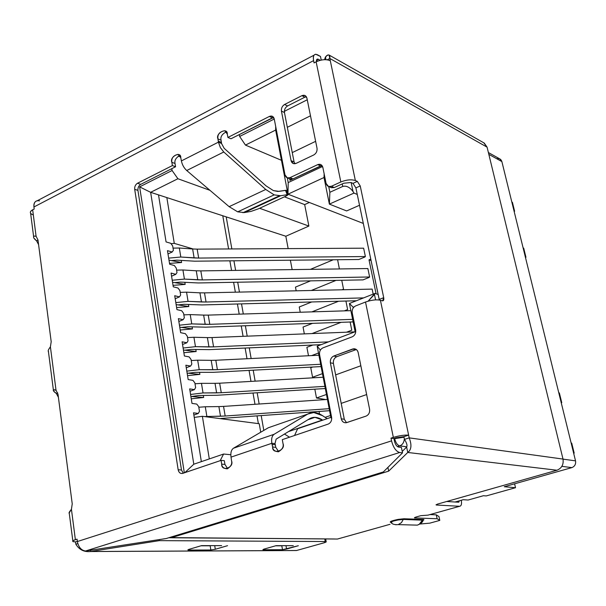 <?xml version="1.0" encoding="UTF-8"?>
<svg xmlns="http://www.w3.org/2000/svg" width="606" height="606" viewBox="0 0 606 606"><rect width="100%" height="100%" fill="white"/><g stroke="black" fill="none" stroke-linecap="round" stroke-linejoin="round"><path stroke-width="0.91" d="M280.669 195.746L274.17 194.882L237.703 211.85L244.362 212.562L280.669 195.746L244.362 212.562L251.066 211.38L258.467 208.805L251.058 211.38L244.362 212.562L237.703 211.85L274.17 194.882L280.669 195.746L287.176 194.685L280.669 195.746M285.767 190.988L286.221 190.307L278.995 191.36L273.359 190.579L266.057 185.868L224.197 148.356L221.531 143.493L224.197 148.356L266.057 185.868L273.359 190.579L277.836 191.458L285.517 190.337L287.176 194.685L287.873 194.647L285.487 196.329L258.467 208.805L285.487 196.329C288.055 195.087 288.615 194.541 287.176 194.685L285.517 190.337L286.305 190.542M421.89 521.137L423.003 520.41C424.253 519.774 424.23 519.448 422.92 519.425L422.306 520.062L423.139 520.213L422.882 520.683M391.893 522.614L390.968 522.455C390.696 522.092 391.718 521.577 394.036 520.91L398.119 519.978L398.097 519.395C391.506 520.812 389.105 521.796 390.885 522.357C389.105 521.796 391.506 520.812 398.097 519.395L398.119 519.978L394.036 520.91C391.627 521.599 390.62 522.13 391.022 522.486C392.059 524.145 394.461 524.857 398.233 524.622L401.483 522.599L403.285 519.418L398.119 519.978L403.285 519.418L403.907 518.766L398.097 519.395L403.907 518.766L403.285 519.418L422.306 520.062L420.89 522.751L418.844 524.523L417.337 525.137L413.959 525.046L417.337 525.137L419.307 524.235L422.92 519.425L403.907 518.766L423.124 519.433L423.942 519.728L423.215 520.312M355.124 331.762L349.42 303.492L355.124 331.762L317.173 346.17L330.853 417.39L331.732 418.61L330.853 417.39L317.173 346.17L320.377 350.094L317.173 346.17L355.124 331.762L355.684 332.353L355.124 331.762M353.139 307.197L349.42 303.492L353.139 307.197L354.215 306.772L353.139 307.197L353.268 307.825L353.139 307.197M304.863 97.172L306.371 96.733L304.863 97.172L301.886 95.672L304.863 97.172L287.577 105.944L304.863 97.172M306.931 98.172L305.136 95.574L301.886 95.672L284.57 104.482L287.577 105.944L284.57 104.482C282.199 106.012 281.154 108.216 281.426 111.087L284.441 112.519C284.161 109.656 285.214 107.467 287.577 105.944C285.214 107.467 284.161 109.656 284.441 112.519L281.426 111.087L291.069 160.658L294.084 161.946L284.441 112.519L294.084 161.946L291.069 160.658L293.304 163.575L296.092 163.378L313.764 154.962C316.234 153.454 317.317 151.212 317.021 148.243L306.931 98.172L317.021 148.243C317.317 151.212 316.234 153.454 313.764 154.962L296.092 163.378C293.554 164.249 291.88 163.347 291.069 160.658L281.426 111.087C281.154 108.216 282.199 106.012 284.57 104.482L301.886 95.672C304.424 94.71 306.106 95.543 306.931 98.172M294.857 163.741L294.084 161.946L294.857 163.741M366.077 416.102C368.766 414.822 369.94 412.527 369.592 409.209L358.176 352.54C357.623 350.223 356.245 348.958 354.025 348.753L333.77 356.033C331.187 357.343 330.058 359.6 330.376 362.797L341.269 418.814C341.996 421.587 343.64 422.897 346.2 422.738L366.077 416.102L346.784 422.587C344.011 423.155 342.178 421.897 341.269 418.814L344.299 419.269L341.269 418.814L330.376 362.797L333.406 363.441L330.376 362.797C330.058 359.6 331.187 357.343 333.77 356.033L336.784 356.699L333.77 356.033L352.639 349.018L355.616 349.715L352.639 349.018C355.404 348.344 357.252 349.518 358.176 352.54L369.592 409.209C369.94 412.527 368.766 414.822 366.077 416.102M346.518 422.67L344.299 419.269L333.406 363.441C333.08 360.252 334.209 358.002 336.784 356.699L356.351 349.518L336.784 356.699C334.209 358.002 333.08 360.252 333.406 363.441L344.299 419.269L346.518 422.67M325.975 59.668L325.422 56.994L324.543 59.661L326.316 55.957L327.808 54.987L329.073 55.025L329.823 58.464L327.263 59.797L329.823 58.464L330.3 60.736L329.823 58.464L487.08 147.152L329.823 58.464C330.081 54.328 328.611 53.843 325.422 56.994L325.975 59.668M395.65 524.743L398.233 524.622L395.65 524.743M423.094 520.19L403.285 519.418L401.483 522.599L398.233 524.622L417.337 525.137C420.958 523.728 422.882 522.077 423.094 520.19M461.257 500.276L461.28 500.382C461.886 503.995 461.348 505.965 459.666 506.283L428.018 515.138L420.799 515.676L415.602 517.138L414.572 517.918L437.115 518.736L439.797 520.395L429.836 523.145L420.011 524.023L429.836 523.145L439.797 520.395L438.986 516.547L439.797 520.395L437.115 518.736L436.29 514.842L437.115 518.736L414.572 517.918L414.489 517.516L414.572 517.918L415.602 517.138L420.799 515.676L427.995 515.138L459.651 506.283C461.34 505.98 461.886 504.01 461.28 500.382L461.257 500.276M334.55 538.984L168.786 537.742L171.574 537.628L388.666 471.15L407.755 452.462C411.429 449.796 411.913 444.933 409.202 437.873L380.401 300.228L382.621 300.871L383.712 297.66L360.229 185.936L357.32 181.391L352.98 183.353L355.896 187.883L360.229 185.936L355.896 187.883L379.204 299.417L383.712 297.66L379.204 299.417L379.295 299.985L355.896 187.883L352.98 183.353L351.018 182.504L343.776 183.224L351.018 182.504L352.98 183.353L357.32 181.391L360.229 185.936L383.712 297.66C384.052 299.909 383.606 300.962 382.363 300.818L380.401 300.228C376.318 299.409 371.357 300.008 365.516 302.03C371.357 300.008 376.318 299.409 380.401 300.228L408.633 435.146C404.535 434.858 399.437 435.6 393.347 437.38C399.437 435.6 404.535 434.858 408.633 435.146L403.899 436.668L396.279 437.782L403.899 436.668L408.633 435.146L409.202 437.873L404.467 439.388L409.202 437.873C411.913 444.933 411.429 449.796 407.755 452.462L406.626 447.054C407.505 445.584 406.785 443.031 404.467 439.388C406.785 443.031 407.505 445.584 406.626 447.054L407.755 452.462L388.666 471.15L387.908 467.4L388.666 471.15L171.574 537.628L334.55 538.984M205.101 545.703L207.744 545.627L205.101 545.703M218.463 545.635L221.508 545.635M221.629 545.635L207.866 545.627L221.629 545.635M278.821 545.733L281.373 545.665L278.821 545.733M290.236 545.673L293.168 545.673M293.281 545.673L281.487 545.665L293.281 545.673M201.548 545.627L188.989 549.354L187.951 549.99L188.663 550.074L188.572 549.49L188.663 550.074L210.843 549.99L210.176 545.786L201.018 545.779L210.176 545.786L210.843 549.99L215.304 549.271L214.721 545.635L215.304 549.271L227.53 545.688L215.304 549.271L210.843 549.99L188.458 550.074L187.875 549.869L188.746 549.43L201.548 545.627L207.866 545.627L201.548 545.627M276.078 545.665L263.996 549.119L262.898 549.718L263.459 549.786L263.375 549.316L263.459 549.786L282.494 549.71L281.813 545.817L275.571 545.809L281.813 545.817L282.494 549.71L286.577 549.044L285.979 545.673L286.577 549.044L298.334 545.726L282.494 549.71L263.459 549.786L263.996 549.119L276.078 545.665L281.487 545.665L276.078 545.665M166.862 197.7L174.278 243.37L193.359 249.036L174.278 243.37L171.066 243.718L174.278 243.37L166.862 197.7M228.598 248.952L222.788 215.819L228.598 248.952M209.305 458.916L202.381 416.292L194.246 417.413L202.381 416.292L209.305 458.916M260.731 432.222L259.239 423.73L202.381 416.292L259.239 423.73L260.731 432.222M229.863 260.83L231.553 270.458L229.863 260.83M233.621 282.298L235.355 292.19L233.621 282.298M237.423 303.985L239.203 314.143L237.423 303.985M241.256 325.899L243.082 336.322L241.256 325.899M245.135 348.041L247.013 358.744L245.135 348.041M249.058 370.417L250.975 381.394L249.058 370.417M253.013 393.029L254.99 404.293L253.013 393.029M257.02 415.883L258.376 423.617L257.02 415.883M220.91 418.458L329.566 410.701L220.91 418.458M217.039 395.271L198.919 395.491L191.632 396.498L198.919 395.491L217.039 395.271L325.308 388.522L217.039 395.271M191.261 398.816L203.654 397.475L203.328 395.46L203.654 397.475L191.261 398.816M187.542 375.637L199.882 374.379L199.548 372.349L199.882 374.379L187.542 375.637M183.86 352.707L196.147 351.525L195.814 349.488L196.147 351.525L183.86 352.707M180.217 330.028L192.45 328.914L192.117 326.869L192.45 328.914L180.217 330.028M176.611 307.575L188.792 306.545L188.451 304.492L188.792 306.545L176.611 307.575M173.043 285.365L185.171 284.403L184.83 282.343L185.171 284.403L173.043 285.365M198.321 282.957L180.497 282.108L174.702 282.623L180.497 282.108L198.321 282.957L363.017 279.881L198.321 282.957M172.225 280.245L184.413 279.086L182.929 269.973L176.604 270.14L182.929 269.973L184.413 279.086L197.768 279.836L196.261 270.791L182.929 269.973L196.261 270.791L197.768 279.836L202.336 279.919L200.821 270.89L196.261 270.791L200.821 270.89L202.336 279.919L369.622 276.987L367.872 268.549L200.821 270.89L367.872 268.549L369.622 276.987L369.099 277.427L369.622 276.987L202.336 279.919L184.413 279.086L172.225 280.245M363.017 279.881L369.099 277.427L363.017 279.881M172.543 282.26L185.171 284.403L172.543 282.26M201.987 304.947L184.103 304.303L178.066 304.901L184.103 304.303L201.987 304.947L356.358 300.758L201.987 304.947M175.816 302.599L188.057 301.371L186.557 292.168L180.209 292.38L186.557 292.168L188.057 301.371L201.457 301.97L199.935 292.827L186.557 292.168L199.935 292.827L201.457 301.97L206.04 302.008L204.51 292.88L199.935 292.827L204.51 292.88L206.04 302.008L363.6 297.894L206.04 302.008L188.057 301.371L175.816 302.599M373.182 294.115L372.145 289.107L204.51 292.88L372.145 289.107L373.182 294.115M176.134 304.606L188.792 306.545L176.134 304.606M205.692 327.172L187.746 326.74L181.444 327.422L187.746 326.74L205.692 327.172L353.131 321.9L205.692 327.172M179.444 325.195L191.746 323.899L190.223 314.597L183.845 314.862L190.223 314.597L191.746 323.899L205.192 324.339L203.646 315.097L190.223 314.597L203.646 315.097L205.192 324.339L209.79 324.324L208.244 315.105L203.646 315.097L208.244 315.105L209.79 324.324L352.624 319.362L209.79 324.324L191.746 323.899L179.444 325.195M350.866 310.666L208.244 315.105L350.866 310.666M179.762 327.195L192.45 328.914L179.762 327.195M209.434 349.632L191.435 349.412L184.83 350.192L191.435 349.412L209.434 349.632L321.142 344.662L209.434 349.632M195.465 346.67L193.928 337.269L187.527 337.587L193.928 337.269L195.465 346.67L208.956 346.943L207.404 337.603L193.928 337.269L207.404 337.603L208.956 346.943L213.57 346.882L212.009 337.565L207.404 337.603L212.009 337.565L213.57 346.882L328.46 341.882L213.57 346.882L195.465 346.67L183.11 348.033L195.465 346.67M354.836 331.868L212.009 337.565L354.836 331.868M183.429 350.026L196.147 351.525L183.429 350.026M213.221 372.326L195.155 372.326L188.231 373.213L195.155 372.326L213.221 372.326L321.089 366.577L213.221 372.326M199.23 369.69L197.677 360.184L191.254 360.555L197.677 360.184L199.23 369.69L212.767 369.789L211.191 360.35L197.677 360.184L211.191 360.35L212.767 369.789L217.395 369.683L215.819 360.259L211.191 360.35L215.819 360.259L217.395 369.683L320.65 364.267L217.395 369.683L199.23 369.69L186.815 371.114L199.23 369.69M318.915 355.237L215.819 360.259L318.915 355.237M187.133 373.107L199.882 374.379L187.133 373.107M203.033 392.953L201.465 383.348L195.011 383.772L201.465 383.348L203.033 392.953L216.615 392.885L215.024 383.34L201.465 383.348L215.024 383.34L216.615 392.885L221.266 392.726L219.667 383.204L215.024 383.34L219.667 383.204L221.266 392.726L324.892 386.355L221.266 392.726L203.033 392.953L190.564 394.453L203.033 392.953M323.142 377.235L219.667 383.204L323.142 377.235M190.882 396.438L203.654 397.475L190.882 396.438M204.548 416.572L206.881 416.473L205.29 406.762L198.813 407.247L205.29 406.762L206.881 416.473L220.508 416.231L218.895 406.588L205.29 406.762L218.895 406.588L220.508 416.231L225.174 416.019L223.553 406.391L218.895 406.588L223.553 406.391L225.174 416.019L329.179 408.679L225.174 416.019L204.548 416.572M327.407 399.46L223.553 406.391L327.407 399.46M181.255 260.428L181.588 262.504L168.998 260.148L181.588 262.504L181.255 260.428M169.521 263.39L181.588 262.504L169.521 263.39M194.693 261.194L176.929 260.148L171.362 260.588L176.929 260.148L194.693 261.194L358.82 259.504L194.693 261.194M180.808 257.027L179.331 248.013L173.036 248.127L179.331 248.013L180.808 257.027L194.125 257.936L192.632 248.983L179.331 248.013L192.632 248.983L194.125 257.936L198.67 258.065L197.17 249.134L192.632 248.983L197.17 249.134L198.67 258.065L365.38 256.55L363.638 248.187L197.17 249.134L363.638 248.187L365.38 256.55L364.857 257.005L365.38 256.55L198.67 258.065L180.808 257.027L168.673 258.126L180.808 257.027M358.82 259.504L364.857 257.005L358.82 259.504M226.212 216.925L231.848 248.937L226.212 216.925M233.931 260.792L235.628 270.405L233.931 260.792M237.711 282.222L239.446 292.092L237.711 282.222M241.521 303.871L243.309 314.014L241.521 303.871M245.377 325.755L247.21 336.163L245.377 325.755M249.271 347.859L251.149 358.54L249.271 347.859M253.202 370.198L255.134 381.159L253.202 370.198M257.179 392.771L259.156 404.013L257.179 392.771M261.194 415.58L263.807 430.411L261.194 415.58M166.067 241.923L170.771 243.317L172.68 245.945L173.384 250.278L172.18 252.005L167.998 253.929L172.18 252.005L167.468 250.649L169.657 264.246L174.369 265.542L176.285 268.163L176.99 272.548L175.785 274.329L171.574 276.207L175.785 274.329L171.074 273.071L173.278 286.812L177.997 288.009L179.921 290.622L180.641 295.054L179.437 296.887L175.195 298.728L179.437 296.887L174.71 295.728L176.944 309.621L181.671 310.726L183.595 313.325L184.322 317.802L183.118 319.695L178.846 321.498L183.118 319.695L178.391 318.635L180.641 332.686L185.383 333.679L187.315 336.269L188.049 340.799L186.845 342.754L182.542 344.511L186.845 342.754L182.111 341.799L184.391 355.995L189.133 356.889L191.072 359.472L191.814 364.047L190.617 366.062L186.277 367.774L190.617 366.062L185.868 365.206L188.171 379.568L192.928 380.356L194.874 382.924L195.624 387.552L194.428 389.628L190.057 391.294L194.428 389.628L189.67 388.885L191.996 403.399L196.761 404.081L198.715 406.641L199.472 411.322L198.276 413.451L193.875 415.072L198.276 413.451L193.511 412.815L201.351 461.636L193.511 412.815L198.276 413.451L199.472 411.322L198.715 406.641L196.761 404.081L191.996 403.399L189.67 388.885L194.428 389.628L195.624 387.552L194.874 382.924L192.928 380.356L188.171 379.568L185.868 365.206L190.617 366.062L191.814 364.047L191.072 359.472L189.133 356.889L184.391 355.995L182.111 341.799L186.845 342.754L188.049 340.799L187.315 336.269L185.383 333.679L180.641 332.686L178.391 318.635L183.118 319.695L184.322 317.802L183.595 313.325L181.671 310.726L176.944 309.621L174.71 295.728L179.437 296.887L180.641 295.054L179.921 290.622L177.997 288.009L173.278 286.812L171.074 273.071L175.785 274.329L176.99 272.548L176.285 268.163L174.369 265.542L169.657 264.246L167.468 250.649L172.18 252.005L173.384 250.278L172.68 245.945L170.771 243.317L166.067 241.923L158.537 195.003L166.067 241.923M294.561 435.479L297.637 428.737L330.853 417.39L297.637 428.737L294.561 435.479M230.81 454.72L223.591 454.038L220.16 460.689L223.591 454.038L193.799 464.219L184.822 472.665L193.799 464.219L150.636 192.322L139.63 186.868L184.322 472.832L139.63 186.868L150.636 192.322L177.906 178.74L172.089 170.506L139.63 186.868L172.089 170.506L171.786 168.673L172.089 170.506L177.906 178.74L150.636 192.322L285.827 236.242L308.871 226.068L259.626 208.275L308.871 226.068L285.827 236.242L150.636 192.322L193.799 464.219L223.591 454.038L230.81 454.72M209.964 190.322L177.906 178.74L209.964 190.322M463.234 499.715L455.121 502.003L463.234 499.715L468.127 500.026L463.234 499.715M330.49 415.496L325.096 417.352L330.49 415.496M319.536 413.974L319.051 411.451L319.536 413.974M316.499 397.99L325.823 399.566L316.499 397.99L314.832 389.181L316.499 397.99L326.452 394.468L316.499 397.99M312.567 377.25L314.946 377.705L312.567 377.25L310.764 367.759L312.772 367.016L310.764 367.759L312.567 377.25L322.453 373.644L312.567 377.25M318.483 353.018L311.635 355.593L318.483 353.018M308.492 355.745L306.886 347.306L312.878 345.026L306.886 347.306L308.492 355.745M346.549 332.202L351.775 330.202L350.132 322.006L351.775 330.202L346.549 332.202M341.08 322.331L312.014 333.573L341.08 322.331M304.341 333.883L303.045 327.051L312.491 323.354L303.045 327.051L304.341 333.883M344.344 310.863L347.632 309.575L345.92 301.038L347.632 309.575L344.344 310.863M338.625 301.235L311.878 311.878L338.625 301.235M300.235 312.241L299.243 306.984L311.704 301.97L299.243 306.984L300.235 312.241M341.943 289.782L343.526 289.145L341.746 280.283L343.526 289.145L341.943 289.782M336.012 280.389L311.325 290.479L336.012 280.389M296.175 290.819L295.47 287.108L310.583 280.858L295.47 287.108L296.175 290.819M339.383 268.95L337.61 259.724L339.383 268.95M159.348 540.635L159.204 539.62L159.348 540.635L325.248 541.522L324.771 538.931L325.248 541.522L326.18 541.635L323.824 542.87C326.46 542.067 326.937 541.62 325.248 541.522L159.348 540.635L90.673 551.505L159.348 540.635M90.536 550.475L90.673 551.505L296.569 550.506L323.824 542.87L296.569 550.506L90.514 551.536C84.136 552.18 79.25 549.748 75.856 544.249C79.295 549.809 84.234 552.225 90.673 551.505L90.536 550.475M293.94 550.543L296.569 550.506L293.94 550.543M77.818 543.62L75.856 544.249L77.818 543.62M33.224 214.895C29.618 213.554 29.429 211.865 32.663 209.812L36.087 236.264L34.542 236.06C32.739 236.673 33.421 238.272 36.587 240.855L38.004 240.143L36.587 240.855L33.8 237.991C33.11 236.325 33.875 235.749 36.087 236.264L37.973 239.923L51.192 341.708L50.404 346.859L51.192 341.708L37.973 239.923L36.087 236.264L32.663 209.812L34.194 209.017L33.936 206.987L313.59 60.63L314.06 62.91L316.135 61.827L340.837 181.967L331.346 186.3L328.52 186.489L326.089 183.444L322.854 167.423L320.597 164.476L317.665 164.65L290.001 177.656L287.342 177.869L285.002 174.899L274.245 118.958L272.314 116.269L269.382 116.435L227.909 137.448L227.303 134.108L224.826 130.729C219.69 131.57 217.387 134.282 217.925 138.872L218.41 142.16L181.399 160.908L180.777 157.765L178.194 154.341C173.422 155.371 171.301 158.03 171.846 162.31L172.392 165.574L137.479 183.254C135.441 184.588 134.517 186.603 134.691 189.299L178.156 469.748C178.755 472.415 180.156 473.657 182.361 473.475L221.069 460.386L221.69 464.151C221.864 466.961 223.712 468.529 227.227 468.847C230.894 466.59 232.333 463.923 231.537 460.833L231.022 457.121L271.836 443.297L272.609 447.001C272.806 449.849 274.745 451.44 278.434 451.773C282.328 449.455 283.85 446.698 282.994 443.509L282.298 439.638L328.21 424.086C330.808 422.844 331.944 420.587 331.618 417.329L319.559 354.608C319.248 351.435 320.369 349.192 322.915 347.874L352.237 336.807C354.866 335.451 356.01 333.171 355.677 329.952L352.207 312.764C351.874 309.575 353.018 307.287 355.639 305.909L365.516 302.03L393.347 437.38L390.991 438.146L393.923 438.539L394.483 441.259L393.923 438.539L390.991 438.146L391.552 440.873C393.294 447.516 395.991 451.394 399.642 452.515L85.529 551.005L399.642 452.515L402.535 452.856L383.325 471.96L402.535 452.856L401.407 447.433L398.521 447.069C396.695 446.501 395.347 444.562 394.483 441.259C395.347 444.562 396.695 446.501 398.521 447.069L401.407 447.433L402.535 452.856L399.642 452.515C395.991 451.394 393.294 447.516 391.552 440.873L77.379 541.529L77.068 539.158L75.371 539.704C71.766 541.014 71.826 541.749 75.553 541.9L77.348 541.325L75.553 541.9L75.856 544.249L75.553 541.9L72.917 541.559C72.25 541.067 73.068 540.446 75.371 539.704L71.432 509.26L72.235 503.866L58.009 394.271L56.017 390.188L53.396 389.923C52.934 390.567 53.911 391.741 56.343 393.461L57.714 392.893L56.343 393.461L58.403 397.301L56.343 393.461L53.517 390.999C52.858 389.696 53.692 389.431 56.017 390.188L58.009 394.271L72.235 503.866L71.432 509.26C69.379 511.775 68.66 513.115 69.266 513.267L72.826 540.878M69.054 513.161L71.432 509.26L75.371 539.704L77.068 539.158L77.379 541.529C78.575 547.248 81.295 550.407 85.529 551.005L166.324 538.499L85.529 551.005C81.295 550.407 78.575 547.248 77.379 541.529L391.552 440.873L390.991 438.146L393.347 437.38L365.516 302.03L355.639 305.909C353.018 307.287 351.874 309.575 352.207 312.764L355.677 329.952C356.01 333.171 354.866 335.451 352.237 336.807L322.915 347.874C320.369 349.192 319.248 351.435 319.559 354.608L331.618 417.329C331.944 420.587 330.808 422.844 328.21 424.086L282.298 439.638L282.994 443.509C286.093 450.485 272.17 455.114 272.609 447.001L275.768 447.342L278.699 451.705L275.768 447.342L275.313 444.781L275.768 447.342L272.609 447.001L272.147 444.433L275.313 444.781L274.995 443.592L275.313 444.781L272.147 444.433L271.836 443.297C271.2 438.858 271.95 435.85 274.109 434.29L233.507 448.213L268.329 427.753L272.692 426.238L268.329 427.753L233.507 448.213C231.272 449.788 230.447 452.758 231.022 457.121C230.447 452.758 231.272 449.788 233.507 448.213L274.109 434.29L307.719 414.072L268.329 427.753L307.719 414.072L313.764 412.519L322.513 415.64L327.096 418.67L322.513 415.64C317.052 412.125 312.12 411.595 307.719 414.072L274.109 434.29C271.95 435.85 271.2 438.858 271.836 443.297L274.995 443.592L276.124 439.145L274.995 443.592L271.836 443.297L231.022 457.121L231.537 460.833C234.431 467.673 221.228 472.066 221.69 464.151L224.94 464.423L224.318 460.674L221.069 460.386L224.318 460.674L224.94 464.423L221.69 464.151L221.069 460.386L182.709 473.384C180.376 473.831 178.861 472.627 178.156 469.748L181.474 469.998L137.933 190.39C137.751 187.701 138.676 185.694 140.713 184.368L175.573 166.756L175.036 163.499C174.331 160.393 175.914 157.711 179.8 155.462C175.914 157.711 174.331 160.393 175.036 163.499L171.846 162.31L175.036 163.499L175.573 166.756L172.392 165.574L175.573 166.756L140.713 184.368L137.479 183.254L140.713 184.368C138.676 185.694 137.751 187.701 137.933 190.39L134.691 189.299L137.933 190.39L181.474 469.998L178.156 469.748L134.691 189.299C134.517 186.603 135.441 184.588 137.479 183.254L172.392 165.574L171.846 162.31C169.286 156.719 181.202 150.614 180.777 157.765L181.399 160.908C182.186 164.771 183.966 167.976 186.731 170.521L223.773 152L220.357 147.576L218.41 142.16L220.357 147.576L223.773 152L186.731 170.521L229.136 206.669L265.739 189.466L223.773 152L265.739 189.466L274.17 194.882L265.739 189.466L229.136 206.669L237.703 211.85L229.136 206.669L186.731 170.521C183.966 167.976 182.186 164.771 181.399 160.908L218.41 142.16L218.319 141.1L221.44 142.387L221.046 140.175C220.289 136.804 222.046 134.032 226.326 131.85C222.046 134.032 220.289 136.804 221.046 140.175L217.925 138.872L221.046 140.175L221.44 142.387L218.319 141.1L217.925 138.872C215.191 133.206 227.704 126.798 227.303 134.108L227.909 137.448L231.007 138.759L273.654 117.45L272.42 117.844L269.382 116.435L272.42 117.844L231.007 138.759L227.909 137.448L269.382 116.435C271.836 115.511 273.457 116.352 274.245 118.958L285.002 174.899C285.805 177.596 287.471 178.512 290.001 177.656L293.024 178.891L322.028 165.559L320.642 165.938L317.665 164.65L320.642 165.938L293.024 178.891L290.001 177.656L317.665 164.65C320.271 163.756 321.998 164.68 322.854 167.423L326.089 183.444C326.952 186.216 328.702 187.163 331.346 186.3L334.307 187.534L343.776 183.224L334.307 187.534L331.346 186.3L340.837 181.967C346.458 179.747 351.298 179.27 355.358 180.535L357.32 181.391L355.358 180.535L330.3 60.736L355.358 180.535C351.298 179.27 346.458 179.747 340.837 181.967L316.135 61.827C321.536 59.418 326.255 59.055 330.3 60.736C326.255 59.055 321.536 59.418 316.135 61.827L314.06 62.91L313.59 60.63C312.863 56.684 313.59 54.563 315.787 54.26L320.483 56.456L321.233 60.055L320.483 56.456L317.589 54.828C314.188 53.442 312.855 55.373 313.59 60.63L33.936 206.987C33.739 202.23 35.602 200.192 39.519 200.866M383.325 471.96L166.324 538.499L383.325 471.96M393.923 438.539L396.279 437.782L393.923 438.539M403.899 436.668L404.467 439.388L403.899 436.668M406.626 447.054L402.24 451.44L406.626 447.054M390.029 524.304L337.58 539.007L390.029 524.304M423.367 519.804L423.912 519.759L423.367 519.804M438.986 516.547L436.29 514.842L430.002 514.577L436.29 514.842L438.986 516.547M458.765 502.222L459.393 500.798L458.765 502.222L446.698 501.503L458.765 502.222M436.206 505.01L459.651 506.283L436.206 505.01L436.115 504.593L436.206 505.01L437.365 504.147L436.206 505.01M483.77 142.811L487.08 147.152L563.004 459.075C563.754 464.544 561.739 468.256 556.959 470.233L437.365 504.147L556.959 470.233L407.755 452.462L556.959 470.233C561.739 468.256 563.754 464.544 563.004 459.075L409.202 437.873L563.004 459.075L487.08 147.152L484.285 143.099L329.278 55.146M36.587 240.855L38.587 244.642L36.587 240.855M313.961 55.222L37.42 200.662C34.731 201.344 33.572 203.457 33.936 206.987L34.194 209.017L32.663 209.812C30.588 210.911 29.906 212.108 30.633 213.41L33.61 236.529M320.226 60.289L318.514 59.343L316.415 60.441L318.514 59.343L317.627 59.062L316.43 61.668C316.302 59.426 316.999 58.646 318.514 59.343L320.226 60.289M328.52 186.489L331.482 187.724L334.307 187.534L331.141 187.58M287.342 177.869L290.372 179.103L293.024 178.891L290.039 178.967M221.531 143.493L221.44 142.387L221.531 143.493L218.41 142.16M250.437 209.752L250.27 209.305M183.262 473.195L181.474 469.998L183.262 473.195M227.697 468.711L224.94 464.423L227.697 468.711M288.464 431.616L322.453 419.996L314.938 417.329L309.636 418.701L276.124 439.145L309.636 418.701C313.438 416.534 317.711 416.966 322.453 419.996L288.464 431.616M289.509 437.199L284.464 434.055L289.509 437.199M48.616 351.685C47.7 351.222 48.298 349.617 50.404 346.859L56.017 390.188L50.404 346.859C48.45 349.427 47.791 351.01 48.435 351.601L53.373 389.938M397.438 446.607L399.687 445.895C397.415 445.183 395.741 442.759 394.657 438.638L393.991 438.85L394.657 438.638C395.741 442.759 397.415 445.183 399.687 445.895C402.551 444.789 404.104 442.395 404.323 438.721C404.104 442.395 402.551 444.789 399.687 445.895L397.438 446.607M404.013 437.221L394.657 438.638L404.013 437.221M374.455 294.478L368.137 301.152L374.909 293.433L349.42 303.492L374.909 293.433L378.159 294.44L374.909 293.433L374.455 294.478L375.568 299.856L374.455 294.478M371.084 260.557L369.009 259.838L376.091 293.796L369.009 259.838L371.084 260.557M346.64 210.941L329.376 204.116L324.013 177.52L329.376 204.116L329.876 192.284L328.725 186.572L329.876 192.284L329.376 204.116L346.64 210.941L359.525 205.26L346.64 210.941M324.157 173.846L324.013 177.52L324.157 173.846M288.198 182.573L287.971 194.185L324.013 177.52L287.971 194.185L288.198 182.573L287.289 177.853L288.198 182.573L322.566 166.483L288.198 182.573M275.654 130.063L287.971 194.185L275.654 130.063L275.692 126.502L275.654 130.063L245.46 145.099L275.654 130.063M239.643 136.456L245.46 145.099L239.643 136.456L239.302 134.57L239.643 136.456L274.253 119.011L239.643 136.456M281.464 160.31L245.46 145.099L281.464 160.31M363.327 223.44L287.971 194.185L363.327 223.44M370.781 259.11L369.009 259.838L370.781 259.11M357.267 194.443L354.01 193.079L329.376 204.116L354.01 193.079L353.04 191.572C349.745 187.171 346.314 185.466 342.746 186.443L329.876 192.284L342.746 186.443C346.314 185.466 349.745 187.171 353.04 191.572L351.162 182.573L353.04 191.572L354.01 193.079L357.267 194.443M342.223 183.929L342.746 186.443L342.223 183.929M496.723 158.719C499.329 158.174 501.041 159.12 501.866 161.575L575.533 460.855L563.012 459.136L575.533 460.855C576.003 464.166 574.776 466.415 571.859 467.612L561.913 466.355L571.859 467.612L504.245 486.739L515.509 487.709L514.608 483.808L515.509 487.709L504.245 486.739L571.859 467.612C574.776 466.415 576.003 464.166 575.533 460.855L501.866 161.575L488.83 154.341L501.866 161.575L499.814 158.908M515.509 487.709L486.254 495.928L483.391 495.731L468.127 500.026L483.391 495.731L486.254 495.928L515.509 487.709M406.74 446.789L399.687 445.895L406.74 446.789M315.628 141.327L292.259 152.598L315.628 141.327M310.484 115.807L287.327 127.305L310.484 115.807M307.257 99.77L284.623 111.209L284.419 112.413L284.623 111.209L307.257 99.77M525.47 257.482L525.955 257.292L525.364 257.042L525.955 257.292L525.47 257.482M523.705 248.157L525.955 257.292L523.705 248.157L523.114 247.892L523.705 248.157M514.146 211.464L514.615 211.274L514.024 210.979L514.615 211.274L514.146 211.464M512.418 202.336L514.615 211.274L512.418 202.336L511.828 202.033L512.418 202.336M289.986 180.338L321.036 165.779L289.986 180.338L289.691 178.823L289.986 180.338M573.617 453.053L574.185 453.137L571.716 443.115L571.147 443.024L571.716 443.115L574.185 453.137L573.617 453.053M573.67 453.28L574.185 453.137L573.67 453.28M561.262 402.876L561.77 402.717L561.262 402.876M559.353 392.93L561.77 402.717L559.353 392.93L558.777 392.786L559.353 392.93M366.638 394.559L341.201 403.384L366.638 394.559M360.843 365.766L335.633 374.887L360.843 365.766M333.277 259.769L310.423 269.352L333.277 259.769M308.265 280.904L309.552 281.29L308.265 280.904M292.153 269.609L290.372 260.209L292.153 269.609M288.168 248.619L285.827 236.242L288.168 248.619M309.34 202.48L304.666 204.593L308.871 226.068L304.666 204.593L284.419 196.821L304.666 204.593L309.34 202.48M180.588 156.969L178.232 156.068L180.588 156.969M279.26 195.867L242.915 212.721M390.878 522.357L390.347 522.266L390.885 522.372M355.79 349.17L354.025 348.753M459.666 506.283L428.018 515.138M337.481 539.037L171.46 537.658M207.608 545.627L204.525 545.627M281.26 545.665L278.298 545.665M325.68 538.939L326.18 541.635M90.514 551.536L296.485 550.528M55.07 389.863L53.396 389.923M36.171 236.325L34.542 236.06M316.718 59.539L317.627 59.062M287.873 194.647L286.221 190.307M307.939 419.738L314.938 417.329M488.391 152.538L500.094 159.067"/></g></svg>
